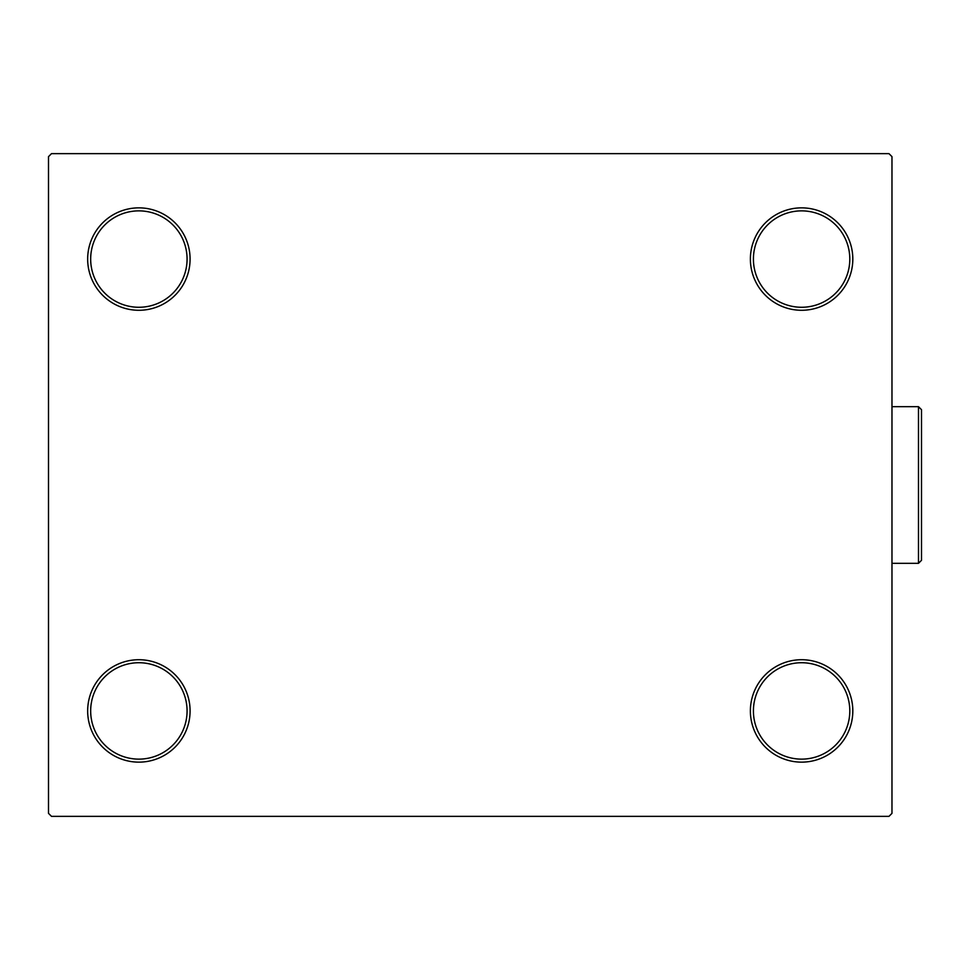 <?xml version="1.0" encoding="UTF-8"?>
<svg xmlns="http://www.w3.org/2000/svg" width="970" height="970" viewBox="0 0 970 970"><rect width="100%" height="100%" fill="white"/><g stroke="black" fill="none" stroke-linecap="round" stroke-linejoin="round"><path stroke-width="1.45" d="M750.392 710.937A51.216 51.216 0 0 0 801.608 762.141A51.216 51.216 0 0 0 852.812 710.937A51.216 51.216 0 0 0 801.608 659.721A51.216 51.216 0 0 0 750.392 710.937M849.805 710.937A48.197 48.197 0 0 1 801.608 759.134A48.197 48.197 0 0 1 753.411 710.937A48.197 48.197 0 0 1 801.608 662.728A48.197 48.197 0 0 1 849.805 710.937M750.392 259.063A51.216 51.216 0 0 0 801.608 310.279A51.216 51.216 0 0 0 852.812 259.063A51.216 51.216 0 0 0 801.608 207.859A51.216 51.216 0 0 0 750.392 259.063M849.805 259.063A48.197 48.197 0 0 1 801.608 307.272A48.197 48.197 0 0 1 753.411 259.063A48.197 48.197 0 0 1 801.608 210.866A48.197 48.197 0 0 1 849.805 259.063M87.664 259.063A51.216 51.216 0 0 0 138.868 310.279A51.216 51.216 0 0 0 190.084 259.063A51.216 51.216 0 0 0 138.868 207.859A51.216 51.216 0 0 0 87.664 259.063M187.077 259.063A48.197 48.197 0 0 1 138.868 307.272A48.197 48.197 0 0 1 90.671 259.063A48.197 48.197 0 0 1 138.868 210.866A48.197 48.197 0 0 1 187.077 259.063M87.664 710.937A51.216 51.216 0 0 0 138.868 762.141A51.216 51.216 0 0 0 190.084 710.937A51.216 51.216 0 0 0 138.868 659.721A51.216 51.216 0 0 0 87.664 710.937M187.077 710.937A48.197 48.197 0 0 1 138.868 759.134A48.197 48.197 0 0 1 90.671 710.937A48.197 48.197 0 0 1 138.868 662.728A48.197 48.197 0 0 1 187.077 710.937M888.969 153.636L51.507 153.636L48.5 156.643L48.5 813.357L51.507 816.364L888.969 816.364L891.976 813.357L891.976 156.643L888.969 153.636M918.493 406.672L921.5 409.692L921.5 560.308L918.493 563.327L918.493 406.672L891.976 406.672M918.493 563.327L891.976 563.327"/></g></svg>
